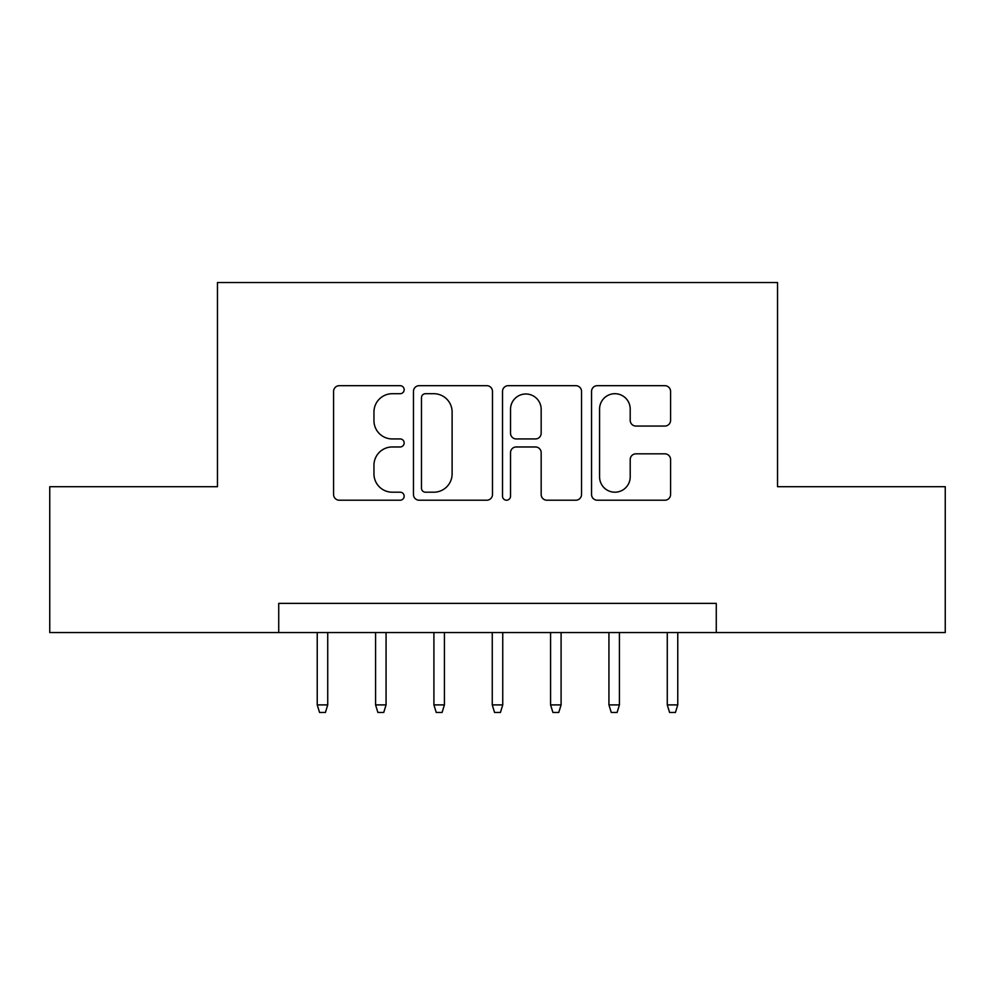 <?xml version="1.0" encoding="UTF-8"?>
<svg xmlns="http://www.w3.org/2000/svg" width="995" height="995" viewBox="0 0 995 995"><rect width="100%" height="100%" fill="white"/><g stroke="black" fill="none" stroke-linecap="round" stroke-linejoin="round"><path stroke-width="1.49" d="M404.157 389.704A4.005 4.005 0 0 0 400.152 385.687L339.307 385.687A5.721 5.721 0 0 0 333.586 391.421L333.586 494.49A5.721 5.721 0 0 0 339.307 500.211L400.152 500.211A4.005 4.005 0 0 0 404.157 496.206A4.005 4.005 0 0 0 400.152 492.202L392.279 492.202A18.32 18.32 0 0 1 373.958 473.881L373.958 465.287A18.32 18.32 0 0 1 392.279 446.966L400.152 446.966A4.005 4.005 0 0 0 404.157 442.949A4.005 4.005 0 0 0 400.152 438.944L392.279 438.944A18.32 18.32 0 0 1 373.958 420.624L373.958 412.029A18.32 18.32 0 0 1 392.279 393.709L400.152 393.709A4.005 4.005 0 0 0 404.157 389.704M664.847 426.059A5.721 5.721 0 0 0 670.58 420.338L670.58 391.421A5.721 5.721 0 0 0 664.847 385.687L597.286 385.687A5.721 5.721 0 0 0 591.552 391.421L591.552 494.49A5.721 5.721 0 0 0 597.286 500.211L664.847 500.211A5.721 5.721 0 0 0 670.58 494.49L670.58 459.566A5.721 5.721 0 0 0 664.847 453.832L635.929 453.832A5.721 5.721 0 0 0 630.208 459.566L630.208 476.879A15.323 15.323 0 0 1 614.885 492.202A15.323 15.323 0 0 1 599.575 476.879L599.575 409.02A15.323 15.323 0 0 1 614.885 393.709A15.323 15.323 0 0 1 630.208 409.02L630.208 420.338A5.721 5.721 0 0 0 635.929 426.059L664.847 426.059M278.724 632.559L49.75 632.559L49.75 486.704L217.47 486.704L217.47 282.518L777.53 282.518L777.53 486.704L945.25 486.704L945.25 632.559L716.276 632.559L716.276 603.38L278.724 603.38L278.724 632.559L716.276 632.559M492.488 391.421A5.721 5.721 0 0 0 486.766 385.687L419.193 385.687A5.721 5.721 0 0 0 413.46 391.421L413.46 494.49A5.721 5.721 0 0 0 419.193 500.211L486.766 500.211A5.721 5.721 0 0 0 492.488 494.49L492.488 391.421M508.234 385.687L575.806 385.687A5.721 5.721 0 0 1 581.54 391.421L581.54 494.49A5.721 5.721 0 0 1 575.806 500.211L546.889 500.211A5.721 5.721 0 0 1 541.168 494.49L541.168 452.688A5.721 5.721 0 0 0 535.434 446.966L516.256 446.966A5.721 5.721 0 0 0 510.522 452.688L510.522 496.206A4.005 4.005 0 0 1 506.517 500.211A4.005 4.005 0 0 1 502.512 496.206L502.512 391.421A5.721 5.721 0 0 1 508.234 385.687M425.487 393.709A4.005 4.005 0 0 0 421.482 397.714L421.482 488.197A4.005 4.005 0 0 0 425.487 492.202L433.795 492.202A18.32 18.32 0 0 0 452.116 473.881L452.116 412.029A18.32 18.32 0 0 0 433.795 393.709L425.487 393.709M541.168 409.306A15.323 15.323 0 0 0 525.845 393.995A15.323 15.323 0 0 0 510.522 409.306L510.522 433.223A5.721 5.721 0 0 0 516.256 438.944L535.434 438.944A5.721 5.721 0 0 0 541.168 433.223L541.168 409.306M327.728 704.895L325.402 712.482L319.569 712.482L317.231 704.895L327.728 704.895L327.728 632.559M317.231 704.895L317.231 632.559M386.072 704.895L383.734 712.482L377.901 712.482L375.575 704.895L386.072 704.895L386.072 632.559M375.575 704.895L375.575 632.559M444.417 704.895L442.078 712.482L436.245 712.482L433.907 704.895L444.417 704.895L444.417 632.559M433.907 704.895L433.907 632.559M502.749 704.895L500.423 712.482L494.577 712.482L492.251 704.895L502.749 704.895L502.749 632.559M492.251 704.895L492.251 632.559M561.093 704.895L558.755 712.482L552.921 712.482L550.583 704.895L561.093 704.895L561.093 632.559M550.583 704.895L550.583 632.559M619.425 704.895L617.099 712.482L611.266 712.482L608.928 704.895L619.425 704.895L619.425 632.559M608.928 704.895L608.928 632.559M677.769 704.895L675.431 712.482L669.598 712.482L667.272 704.895L677.769 704.895L677.769 632.559M667.272 704.895L667.272 632.559"/></g></svg>
